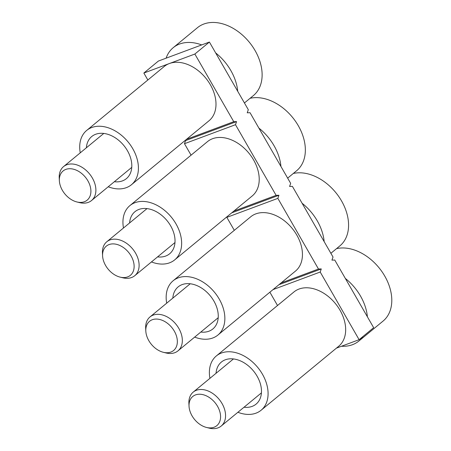 <?xml version="1.0" encoding="UTF-8"?>
<svg xmlns="http://www.w3.org/2000/svg" width="451" height="451" viewBox="0 0 451 451"><rect width="100%" height="100%" fill="white"/><g stroke="black" fill="none" stroke-linecap="round" stroke-linejoin="round"><path stroke-width="0.68" d="M234.3 230.331L226.842 217.365L277.85 198.367L318.479 269.022L281.097 282.952M147.849 79.996L143.852 73.045L158.397 61.048L209.405 42.044L248.304 109.7L247.233 112.801L250.034 112.705L290.664 183.365L289.593 186.466L292.395 186.37L333.024 257.031L331.947 260.131L334.755 260.035L373.653 327.685L359.109 339.682L336.435 348.127M191.072 155.167L184.482 143.7L235.49 124.701L276.119 195.356L233.832 211.113M186.567 139.274L233.759 121.691L194.86 54.041L143.852 73.045M209.405 42.044L194.86 54.041M277.85 198.367L278.921 195.26L276.119 195.356M273.018 289.61L320.204 272.026L321.281 268.926L318.479 269.022M320.204 272.026L359.109 339.682M235.49 124.701L236.561 121.595L233.759 121.691M227.078 216.677L226.842 217.365M184.938 140.622L185.558 140.599L184.482 143.7M277.523 305.502L269.873 292.203M278.994 284.682L321.281 268.926M185.558 140.599L236.561 121.595M231.735 212.844L278.921 195.26M244.431 102.963L253.411 95.556A43.978 30.769 -129.5 0 0 255.091 50.58A43.978 30.769 -129.5 0 0 197.453 27.691L173.212 47.682A43.978 30.769 -129.5 0 0 166.109 58.179M237.722 91.294A43.978 30.769 -129.5 0 0 230.844 70.565A43.978 30.769 -129.5 0 0 215.668 52.936M201.693 44.92A43.978 30.769 -129.5 0 0 173.212 47.682M76.884 201.958L79.596 202.629A21.992 15.385 -129.5 0 0 91.536 200.532A21.992 15.385 -129.5 0 0 92.376 178.044A21.992 15.385 -129.5 0 0 63.557 166.599A21.992 15.385 -129.5 0 0 59.222 177.919L59.363 180.71A18.914 13.231 -129.5 0 0 62.373 190.316A18.914 13.231 -129.5 0 0 76.884 201.958A18.914 13.231 -129.5 0 0 87.877 180.812A18.914 13.231 -129.5 0 0 69.849 168.719A18.914 13.231 -129.5 0 0 59.363 180.71M114.351 181.719A27.269 19.077 -129.5 0 0 122.463 180.879A27.269 19.077 -129.5 0 0 126.41 178.619A27.269 19.077 -129.5 0 0 125.733 148.018A27.269 19.077 -129.5 0 0 95.663 134.274A27.269 19.077 -129.5 0 0 91.716 136.54A27.269 19.077 -129.5 0 0 86.372 147.787M80.25 152.838A35.184 24.619 50.5 0 1 86.682 130.429L164.26 66.466A35.184 24.619 50.5 0 1 169.356 63.54A35.184 24.619 50.5 0 1 208.153 81.27A35.184 24.619 50.5 0 1 209.027 120.755L131.45 184.724A35.184 24.619 50.5 0 1 126.353 187.644A35.184 24.619 50.5 0 1 108.229 186.77M86.682 130.429A35.184 24.619 50.5 0 1 91.773 127.509A35.184 24.619 50.5 0 1 130.576 145.239A35.184 24.619 50.5 0 1 131.45 184.724M157.574 256.89A27.269 19.077 -129.5 0 0 165.686 256.05A27.269 19.077 -129.5 0 0 169.632 253.783A27.269 19.077 -129.5 0 0 168.956 223.183A27.269 19.077 -129.5 0 0 138.891 209.444A27.269 19.077 -129.5 0 0 134.939 211.711A27.269 19.077 -129.5 0 0 129.595 222.957M123.473 228.003A35.184 24.619 50.5 0 1 129.905 205.6L207.483 141.631A35.184 24.619 50.5 0 1 212.579 138.711A35.184 24.619 50.5 0 1 251.376 156.441A35.184 24.619 50.5 0 1 252.25 195.926L174.672 259.894A35.184 24.619 50.5 0 1 169.576 262.815A35.184 24.619 50.5 0 1 151.451 261.935M129.905 205.6A35.184 24.619 50.5 0 1 135.001 202.679A35.184 24.619 50.5 0 1 173.798 220.409A35.184 24.619 50.5 0 1 174.672 259.894M200.796 332.06A27.269 19.077 -129.5 0 0 208.909 331.214A27.269 19.077 -129.5 0 0 212.861 328.954A27.269 19.077 -129.5 0 0 212.184 298.353A27.269 19.077 -129.5 0 0 182.114 284.615A27.269 19.077 -129.5 0 0 178.168 286.875A27.269 19.077 -129.5 0 0 172.818 298.122M166.695 303.173A35.184 24.619 50.5 0 1 173.128 280.77L250.711 216.801A35.184 24.619 50.5 0 1 255.802 213.881A35.184 24.619 50.5 0 1 294.604 231.611A35.184 24.619 50.5 0 1 295.473 271.09L217.895 335.059A35.184 24.619 50.5 0 1 212.799 337.979A35.184 24.619 50.5 0 1 194.674 337.106M173.128 280.77A35.184 24.619 50.5 0 1 178.224 277.85A35.184 24.619 50.5 0 1 217.021 295.58A35.184 24.619 50.5 0 1 217.895 335.059M244.019 407.225A27.269 19.077 -129.5 0 0 252.137 406.385A27.269 19.077 -129.5 0 0 256.083 404.119A27.269 19.077 -129.5 0 0 255.407 373.524A27.269 19.077 -129.5 0 0 225.337 359.78A27.269 19.077 -129.5 0 0 221.39 362.046A27.269 19.077 -129.5 0 0 216.04 373.293M209.918 378.344A35.184 24.619 50.5 0 1 216.35 355.935L293.934 291.966A35.184 24.619 50.5 0 1 299.024 289.046A35.184 24.619 50.5 0 1 337.827 306.776A35.184 24.619 50.5 0 1 338.701 346.261L261.118 410.23A35.184 24.619 50.5 0 1 256.027 413.15A35.184 24.619 50.5 0 1 237.897 412.276M216.35 355.935A35.184 24.619 50.5 0 1 221.447 353.015A35.184 24.619 50.5 0 1 260.244 370.745A35.184 24.619 50.5 0 1 261.118 410.23M287.659 178.134L296.64 170.726A43.978 30.769 -129.5 0 0 298.314 125.744A43.978 30.769 -129.5 0 0 250.085 98.301M280.945 166.458A43.978 30.769 -129.5 0 0 274.067 145.735A43.978 30.769 -129.5 0 0 258.891 128.101M330.882 253.299L339.862 245.896A43.978 30.769 -129.5 0 0 341.537 200.915A43.978 30.769 -129.5 0 0 293.313 173.472M324.168 241.629A43.978 30.769 -129.5 0 0 317.295 220.905A43.978 30.769 -129.5 0 0 302.114 203.271M341.486 346.244A43.978 30.769 -129.5 0 0 358.844 341.052L383.085 321.061A43.978 30.769 -129.5 0 0 384.759 276.08A43.978 30.769 -129.5 0 0 336.536 248.636M358.844 341.052A43.978 30.769 -129.5 0 0 363.027 336.452M367.396 316.799A43.978 30.769 -129.5 0 0 360.518 296.07A43.978 30.769 -129.5 0 0 345.336 278.442M120.107 277.128L122.819 277.793A21.992 15.385 -129.5 0 0 134.759 275.702A21.992 15.385 -129.5 0 0 135.599 253.208A21.992 15.385 -129.5 0 0 106.78 241.77A21.992 15.385 -129.5 0 0 102.45 253.09L102.591 255.88A18.914 13.231 -129.5 0 0 105.596 265.481A18.914 13.231 -129.5 0 0 120.107 277.128A18.914 13.231 -129.5 0 0 131.1 255.982A18.914 13.231 -129.5 0 0 113.077 243.89A18.914 13.231 -129.5 0 0 102.591 255.88M163.33 352.293L166.041 352.964A21.992 15.385 -129.5 0 0 177.982 350.867A21.992 15.385 -129.5 0 0 178.821 328.379A21.992 15.385 -129.5 0 0 150.003 316.935A21.992 15.385 -129.5 0 0 145.673 328.26L145.814 331.045A18.914 13.231 -129.5 0 0 148.819 340.652A18.914 13.231 -129.5 0 0 163.33 352.293A18.914 13.231 -129.5 0 0 174.323 331.152A18.914 13.231 -129.5 0 0 156.3 319.054A18.914 13.231 -129.5 0 0 145.814 331.045M206.558 427.463L209.264 428.134A21.992 15.385 -129.5 0 0 221.21 426.037A21.992 15.385 -129.5 0 0 222.044 403.544A21.992 15.385 -129.5 0 0 193.231 392.105A21.992 15.385 -129.5 0 0 188.896 403.425L189.037 406.216A18.914 13.231 -129.5 0 0 192.041 415.822A18.914 13.231 -129.5 0 0 206.558 427.463A18.914 13.231 -129.5 0 0 217.545 406.317A18.914 13.231 -129.5 0 0 199.522 394.225A18.914 13.231 -129.5 0 0 189.037 406.216M131.76 167.366L91.536 200.532M103.781 133.434L63.557 166.599M174.982 242.537L134.759 275.702M147.003 208.604L106.78 241.77M218.205 317.707L177.982 350.867M190.226 283.769L150.003 316.935M261.428 392.872L221.21 426.037M233.449 358.94L193.231 392.105"/></g></svg>
